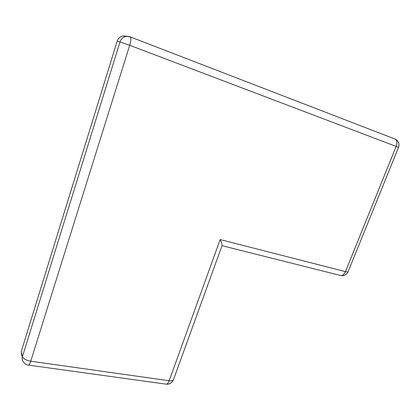 <?xml version="1.0" encoding="UTF-8"?>
<svg xmlns="http://www.w3.org/2000/svg" width="420" height="420" viewBox="0 0 420 420"><rect width="100%" height="100%" fill="white"/><g stroke="black" fill="none" stroke-linecap="round" stroke-linejoin="round"><path stroke-width="0.63" d="M21.84 356.16L21.273 351.461L117.127 41.333C118.151 38.388 120.104 36.577 122.997 35.899L127.134 36.272M222.065 245.584L222.112 245.448C222.154 244.419 221.508 242.456 220.164 239.563L345.455 271.63L396.149 146.422L129.696 45.276L30.749 361.205L169.176 380.756L220.164 239.563M129.827 36.734L125.969 36.409C123.034 37.096 121.049 38.939 120.01 41.932L117.127 41.333M21.273 351.461L22.454 356.622L120.01 41.932L129.696 45.276C130.946 41.008 131.213 38.246 130.499 36.991L130.163 36.792M395.299 139.156L395.383 139.188C397.084 140.637 397.341 143.052 396.149 146.422L398.528 147.42C399.63 143.845 398.585 141.099 395.383 139.188L130.499 36.991L122.997 35.899M348.08 271.745L348.059 271.803C347.844 272.066 346.978 272.008 345.455 271.63C343.922 274.858 342.09 276.098 339.959 275.347L222.028 245.679M22.454 356.622C21.95 358.339 22.145 359.924 23.027 361.373C24.166 363.374 25.893 364.602 28.203 365.064C28.922 365.447 29.773 364.161 30.749 361.205C26.166 360.344 23.399 358.817 22.454 356.622M173.502 379.58L173.418 379.806C172.877 380.719 171.46 381.034 169.176 380.756C168.131 383.413 166.997 384.531 165.769 384.106L28.649 365.127M341.008 275.62C344.284 275.966 346.631 274.696 348.059 271.803L398.528 147.42M166.478 384.211C169.748 384.305 172.064 382.841 173.418 379.806L222.112 245.448"/></g></svg>
